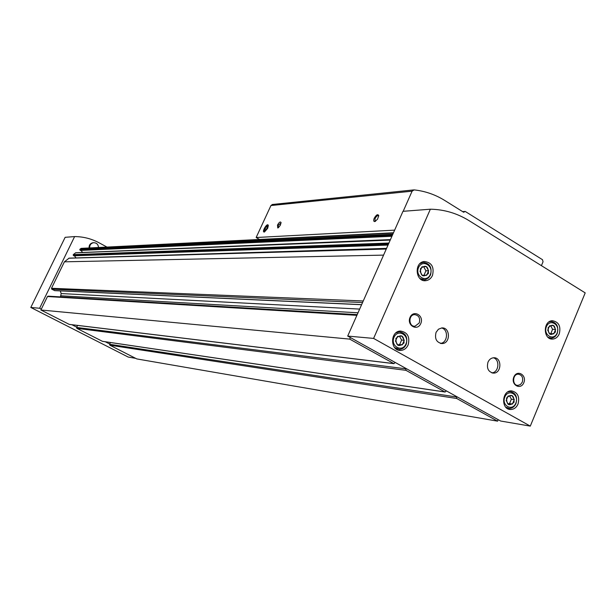 <?xml version="1.0" encoding="UTF-8"?>
<svg xmlns="http://www.w3.org/2000/svg" width="616" height="616" viewBox="0 0 616 616"><rect width="100%" height="100%" fill="white"/><g stroke="black" fill="none" stroke-linecap="round" stroke-linejoin="round"><path stroke-width="0.92" d="M446.485 390.944L444.968 391.961L405.975 370.332L405.736 368.306M445.145 392.038L102.441 341.326L76.885 328.359L76.592 327.45L77.57 325.425M498.213 419.673L497.597 421.159L456.726 398.49L456.487 396.504M497.597 421.159L136.798 358.92L109.864 345.183L109.586 344.282L110.426 342.511M395.357 362.547L393.778 363.571L349.703 339.116L350.389 337.568M349.703 339.116L40.895 310.002L47.463 296.535L48.187 296.165M391.945 236.213L80.396 250.427L79.88 249.264L81.381 248.348M388.041 245.022L73.781 255.794L73.266 254.631L75.722 252.76M383.575 255.116L64.41 261.823L69.1 258.142M393.986 363.656L69.323 324.424L40.895 310.002M60.468 296.897L61.161 293.57L60.306 290.891M361.592 304.72L54.755 290.637L51.782 289.204L51.49 288.288L64.41 261.823M386.555 248.379L75.899 257.942M75.822 257.642L74.413 255.771M390.452 239.593L82.498 252.483M82.421 252.275L81.019 250.396M106.984 247.078L99.107 242.812C91.461 238.715 83.299 236.636 74.613 236.583L39.617 308.254L41.318 309.124M39.617 308.254L30.8 307.453L65.15 237.314L74.613 236.583M71.918 324.74L76.723 327.188M105.236 341.741L109.71 344.021M30.8 307.453L128.205 357.057L135.651 358.335M93.478 242.712L92.723 242.773C90.175 243.466 88.958 245.199 89.074 247.971M98.522 247.493C98.19 244.236 96.458 242.65 93.332 242.735C90.775 243.435 89.559 245.168 89.674 247.94M428.42 273.442C428.351 265.927 425.687 264.341 420.428 268.692C420.505 276.222 423.169 277.801 428.42 273.442M428.628 270.801L426.672 275.298L422.36 275.575L420.004 271.34L421.968 266.836L426.287 266.574L428.628 270.801L425.925 270.801L423.97 275.283L426.672 275.298M555.416 332.024C555.363 324.855 552.929 323.4 548.132 327.65C548.194 334.827 550.619 336.29 555.416 332.024M555.586 329.483L553.792 333.818L549.857 334.165L547.716 330.176L549.518 325.841L553.453 325.502L555.586 329.483L552.591 329.298L550.804 333.61L553.792 333.818M404.042 342.958C403.973 335.389 401.262 333.864 395.911 338.369C395.996 345.953 398.706 347.478 404.042 342.958M404.258 340.278L402.271 344.852L397.882 345.245L395.487 341.041L397.489 336.452L401.878 336.082L404.258 340.278L401.617 340.04L399.63 344.606L402.271 344.852M514.091 402.186C514.029 394.925 511.526 393.509 506.583 397.944C506.652 405.22 509.155 406.637 514.091 402.186M514.275 399.599L512.427 404.034L508.377 404.496L506.175 400.508L508.023 396.065L512.073 395.618L514.275 399.599L511.372 399.183L509.532 403.603L512.427 404.034M469.153 220.705L585.2 292.885L530.291 426.11L500.631 421.021L347.701 336.074L402.98 211.319L430.353 209.209C444.198 209.448 457.134 213.282 469.153 220.705M530.291 426.11L373.596 338.415L347.701 336.074M373.596 338.415L430.353 209.209M420.782 323.546C424.308 315.6 413.49 309.34 410.04 317.379C406.498 325.379 417.378 331.585 420.782 323.546M523.808 382.728C527.088 375.013 517.055 369.2 513.844 377.007C510.548 384.777 520.643 390.529 523.808 382.728M436.074 332.332L438.43 329.229L441.78 327.935C450.381 327.019 450.727 343.528 442.111 343.559C436.505 342.55 434.496 338.808 436.074 332.332M487.988 362.154C489.25 359.421 491.168 357.958 493.739 357.765C502.032 357.172 501.832 373.373 493.547 373.111C488.311 372.01 486.455 368.353 487.988 362.154M408.154 344.929C410.125 336.844 407.553 332.216 400.423 331.046C389.774 331.239 390.159 351.343 400.793 350.427C404.096 350.142 406.552 348.31 408.154 344.929M559.274 333.895C561.053 326.234 558.75 321.845 552.36 320.713C542.773 320.874 543.143 339.97 552.706 339.07C555.647 338.8 557.834 337.075 559.274 333.895M432.494 275.414C434.403 266.959 431.631 262.324 424.178 261.507C413.721 262.524 415.6 282.39 425.979 280.65C428.905 280.188 431.077 278.44 432.494 275.414M518.018 404.073C519.858 396.673 517.686 392.269 511.496 390.867C501.678 390.336 500.77 409.709 510.625 409.501C513.921 409.409 516.385 407.592 518.018 404.073M515.838 403.172C519.457 394.648 508.377 388.326 504.827 396.95C501.185 405.544 512.343 411.788 515.838 403.172M505.744 407.153L509.27 408.439C512.266 408.346 514.499 406.706 515.977 403.503C517.656 396.796 515.684 392.8 510.063 391.522L507.8 391.953M430.284 274.543C434.134 265.904 422.322 258.828 418.549 267.583C414.683 276.284 426.572 283.291 430.284 274.543M419.927 278.524L424.601 279.764L425.656 279.541L428.505 277.893L430.515 275.013C432.24 267.344 429.729 263.14 422.961 262.393L419.958 263.617M557.11 333.04C560.629 324.717 549.872 318.202 546.423 326.626C542.881 335.004 553.715 341.457 557.11 333.04M547.994 337.283L551.251 338.13C553.915 337.884 555.902 336.313 557.211 333.433C558.827 326.488 556.733 322.499 550.935 321.467L548.918 321.976M405.936 344.021C409.848 335.227 397.836 328.397 394.009 337.298C390.082 346.161 402.163 352.922 405.936 344.021M394.64 347.593L399.515 349.411C402.51 349.156 404.735 347.493 406.19 344.429C407.985 337.091 405.644 332.894 399.176 331.824L395.919 332.894M398.752 331.793L398.29 331.508M396.735 349.38L397.243 349.187M509.532 403.603L507.8 403.796M509.509 395.803L511.372 399.183M399.63 344.606L397.505 344.791M399.445 336.228L401.617 340.04M550.804 333.61L549.487 333.733M550.658 325.687L552.591 329.298M423.97 275.283L422.206 275.398M423.654 266.713L425.925 270.801M493.37 357.788C500.207 359.467 498.86 372.68 491.83 372.849M441.533 327.958C448.795 329.375 447.755 343.104 440.355 343.366M522.276 382.159C523.384 377.647 522.052 374.982 518.272 374.174C512.343 373.966 512.027 385.67 517.964 385.4L520.489 384.523L522.276 382.159M419.242 322.984C420.42 318.064 418.842 315.276 414.514 314.614C408.123 314.853 408.616 326.973 414.992 326.249L419.242 322.984M403.18 211.303L412.096 191.176L414.098 189.897C425.04 191.052 435.304 194.602 444.875 200.547L463.64 212.25L465.219 211.442L542.488 259.69L543.043 261.785L541.418 265.65M394.64 230.138L256.148 237.514L270.94 205.536L272.526 204.474M259.559 239.462L256.148 237.514M267.683 228.32L268.33 225.595C267.637 221.683 261.015 232.671 264.457 232.009L267.683 228.32M374.228 218.233C376.338 214.699 377.847 213.829 378.748 215.623L377.546 219.18L374.905 221.56C373.573 221.652 373.342 220.543 374.228 218.233M277.508 225.071C279.179 222.168 280.365 221.337 281.065 222.576L280.319 225.271L278.378 227.689L277.77 227.989L277.508 225.071M463.763 211.973L463.247 212.004M465.219 211.442L462.631 211.627M278.263 227.766L278.247 225.325L281.073 222.923M375.483 221.313L374.967 221.175L375.098 218.534C376.307 216.278 377.454 215.315 378.532 215.662L378.748 215.97M267.275 227.389L267.267 226.603L266.258 226.673L264.926 228.505L264.595 230.269L265.604 230.207L266.944 228.374L267.267 226.603L266.258 226.673L264.926 228.505L264.595 230.269L265.604 230.207M267.252 225.579L266.551 225.88L264.064 230.014C263.494 234.704 269.916 225.779 267.252 225.579M266.382 229.345L264.926 228.505M267.282 227.265L266.258 226.673M405.975 370.332L76.885 328.359M444.968 391.961L102.179 341.264M456.726 398.49L109.864 345.183M356.895 315.33L47.463 296.535M393.339 233.071L80.758 248.556M392.823 234.234L79.88 249.264M390.236 240.086L75.468 252.845M388.919 243.043L73.266 254.631M386.27 249.033L68.838 258.22M393.778 363.571L69.031 324.355M363.255 300.978L51.49 288.288M456.302 396.95L109.586 344.282M405.536 368.768L76.592 327.45M358.019 312.789L60.999 295.811M359.659 309.086L61.161 293.57M361.63 304.635L54.408 290.567M362.57 302.525L51.782 289.204M388.08 244.952L73.604 255.717M388.504 243.99L73.204 255.178M391.984 236.136L80.219 250.35M392.407 235.173L79.811 249.811M412.096 191.176L270.94 205.536M357.203 314.637L48.017 296.157M386.324 248.903L69.023 258.142M388.018 245.083L73.781 255.794M390.29 239.963L75.645 252.768M391.922 236.275L80.396 250.427M393.47 232.779L81.181 248.364M93.332 242.735L92.723 242.773M506.683 408.031L507.8 408.208M508.939 391.368L510.063 391.522M509.008 409.247L510.625 409.501M421.537 279.726L422.915 279.741M421.575 262.408L422.961 262.393M424.124 280.627L425.979 280.65M548.848 337.953L549.926 338.038M549.849 321.413L550.935 321.467M551.251 338.962L552.706 339.07M396.273 349.087L397.659 349.226M397.79 331.716L399.176 331.824M398.752 350.219L400.793 350.427M492.184 372.95L493.547 373.111M440.594 343.428L442.111 343.559M517.009 385.277L517.964 385.4M413.813 326.164L414.992 326.249M413.528 189.928L272.172 204.504M264.041 230.13L263.964 230.638M266.551 225.88L267.098 225.448"/></g></svg>
